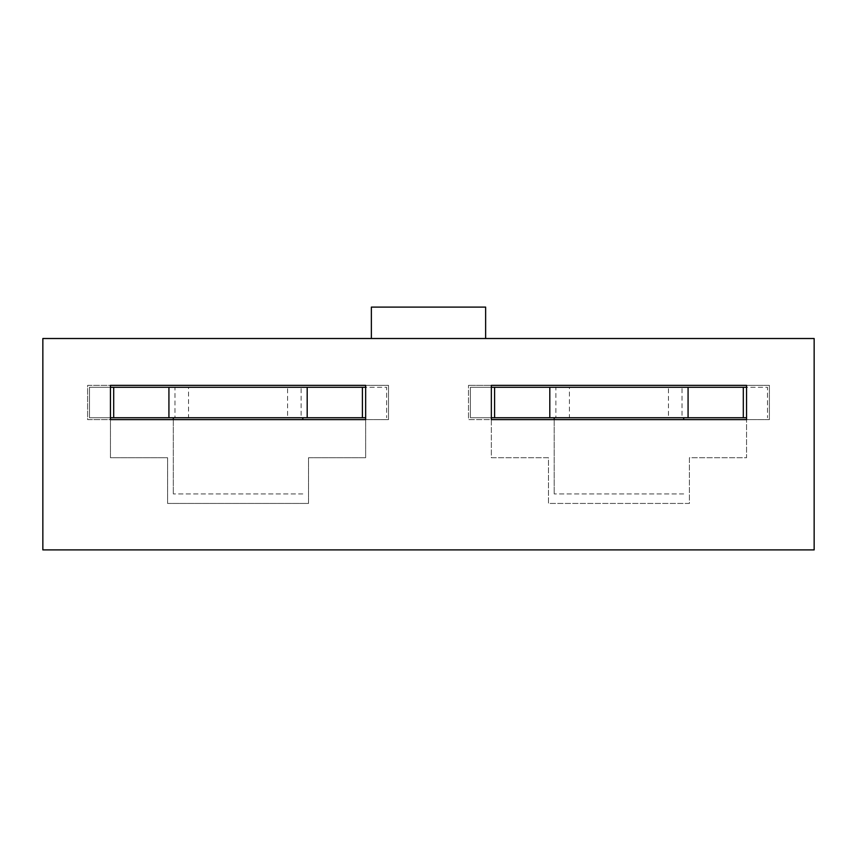 <?xml version="1.0" encoding="UTF-8"?>
<svg xmlns="http://www.w3.org/2000/svg" width="857" height="857" viewBox="0 0 857 857"><rect width="100%" height="100%" fill="white"/><g stroke="black" fill="none" stroke-linecap="round" stroke-linejoin="round"><path stroke-width="0.64" stroke-dasharray="4.29 3.21" d="M491.35 419.641L491.35 385.361L468.49 385.361L769.393 385.361L769.393 419.641L746.543 419.641L746.543 457.734L689.414 457.734L689.414 503.445L548.48 503.445L548.48 457.734L491.35 457.734L491.35 419.641L468.49 419.641L468.49 385.361L468.49 419.641L491.35 419.641L491.35 457.734L548.48 457.734L548.48 503.445L689.414 503.445L689.414 457.734L746.543 457.734L746.543 419.641L491.35 419.641M746.543 385.361L746.543 419.641L769.393 419.641L769.393 385.361L746.543 385.361M365.65 385.361L365.65 419.641L87.607 419.641L87.607 385.361L388.51 385.361L388.51 419.641L365.65 419.641L365.65 457.734L308.52 457.734L308.52 503.445L167.586 503.445L167.586 457.734L110.457 457.734L110.457 419.641L87.607 419.641L87.607 385.361L110.457 385.361L110.457 457.734L167.586 457.734L167.586 503.445L308.52 503.445L308.52 457.734L365.65 457.734L365.65 419.641L388.51 419.641L388.51 385.361L365.65 385.361M485.63 338.515L485.63 307.095L371.37 307.095L371.37 338.515L485.63 338.515L371.37 338.515M42.85 338.515L814.15 338.515L814.15 549.905L42.85 549.905L42.85 338.515M682.022 387.268L668.46 387.268L668.46 417.745L682.022 417.745L682.022 387.268L555.872 387.268L569.434 387.268L569.434 417.745L554.19 417.745L554.19 493.921L554.19 419.641M554.19 417.745L683.693 417.745L555.872 417.745L555.872 387.268M668.46 417.745L746.543 417.745M569.434 387.268L470.397 387.268L470.397 417.745L491.35 417.745M491.35 387.268L470.397 387.268L470.397 417.745L569.434 417.745M668.46 387.268L767.486 387.268L767.486 417.745L767.486 387.268L746.543 387.268M494.585 387.268L494.585 417.745M688.075 387.268L688.075 417.745M549.808 387.268L549.808 417.745M743.308 387.268L743.308 417.745M683.693 417.745L683.693 419.641M683.693 493.921L554.19 493.921L683.693 493.921M555.872 417.745L682.022 417.745M301.128 387.268L287.566 387.268L287.566 417.745L301.128 417.745L301.128 387.268L174.978 387.268L188.54 387.268L188.54 417.745L173.307 417.745L173.307 493.921L173.307 419.641M173.307 417.745L302.81 417.745L174.978 417.745L174.978 387.268M287.566 417.745L365.65 417.745M188.54 387.268L89.514 387.268L89.514 417.745L110.457 417.745M110.457 387.268L89.514 387.268L89.514 417.745L188.54 417.745M287.566 387.268L386.603 387.268L386.603 417.745L386.603 387.268L365.65 387.268M113.692 387.268L113.692 417.745M307.192 387.268L307.192 417.745M168.925 387.268L168.925 417.745M362.415 387.268L362.415 417.745M302.81 417.745L302.81 419.641M302.81 493.921L173.307 493.921L302.81 493.921M174.978 417.745L301.128 417.745"/><path stroke-width="1.29" d="M485.63 338.515L485.63 307.095L371.37 307.095L371.37 338.515M814.15 338.515L42.85 338.515L42.85 549.905L814.15 549.905L814.15 338.515M491.35 419.641L491.35 385.361L746.543 385.361L746.543 419.641L491.35 419.641M365.65 385.361L365.65 419.641L110.457 419.641L110.457 385.361L365.65 385.361M491.35 417.745L746.543 417.745M491.35 387.268L743.308 387.268L743.308 417.745M688.075 387.268L688.075 417.745M549.808 387.268L549.808 417.745M494.585 387.268L494.585 417.745M743.308 387.268L746.543 387.268M683.693 419.641L683.693 417.745M554.19 419.641L554.19 417.745M110.457 417.745L365.65 417.745M110.457 387.268L362.415 387.268L362.415 417.745M307.192 387.268L307.192 417.745M168.925 387.268L168.925 417.745M113.692 387.268L113.692 417.745M362.415 387.268L365.65 387.268M302.81 419.641L302.81 417.745M173.307 419.641L173.307 417.745"/></g></svg>
